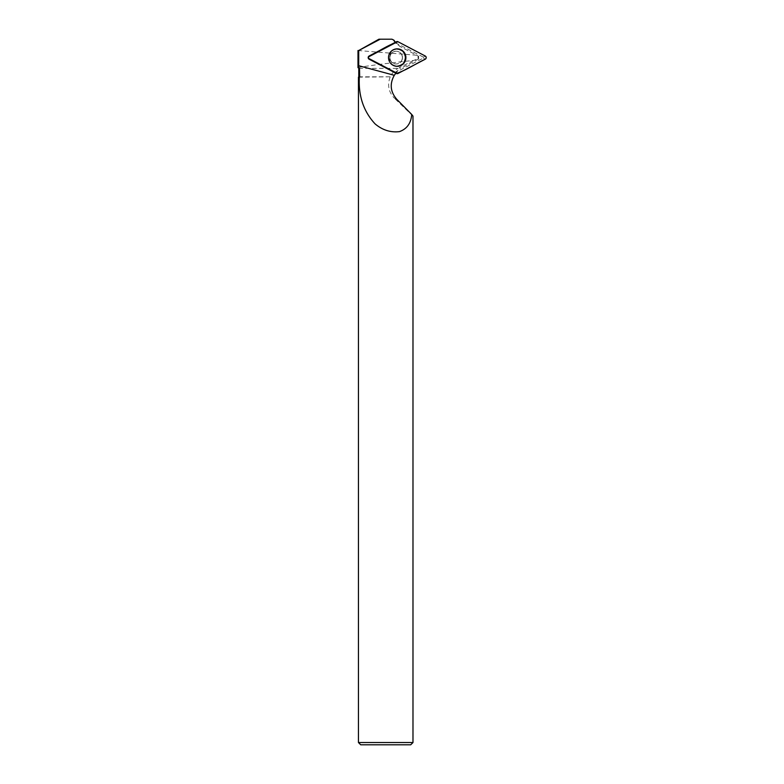 <?xml version="1.0" encoding="UTF-8"?>
<svg xmlns="http://www.w3.org/2000/svg" width="784" height="784" viewBox="0 0 784 784"><rect width="100%" height="100%" fill="white"/><g stroke="black" fill="none" stroke-linecap="round" stroke-linejoin="round"><path stroke-width="0.59" stroke-dasharray="3.92 2.94" d="M402.359 57.604A6.37 6.331 90 0 0 396.028 51.234A6.37 6.331 90 0 0 389.697 57.604A6.37 6.331 90 0 0 396.028 63.974A6.37 6.331 90 0 0 402.359 57.604A6.37 6.331 90 0 0 396.028 51.234A6.37 6.331 90 0 0 389.697 57.604A6.37 6.331 90 0 0 396.028 63.974A6.37 6.331 90 0 0 402.359 57.604M395.812 72.285L368.588 58.026L368.588 57.183L395.812 42.934L423.468 57.183L423.468 58.026L395.812 72.285L396.371 73.461M357.994 67.669C356.328 67.395 394.724 62.152 413.423 60.515L418.009 58.663L418.009 55.909L400.026 46.491L418.009 55.909M357.994 50.529L416.735 55.243M418.617 56.223L418.617 58.986L418.009 58.663M413.423 60.515L399.193 67.728L400.555 68.443L395.606 72.177L368.941 58.212A0.686 0.676 -90 0 1 368.941 56.997L395.606 43.032L400.555 46.766M358.778 68.345L398.115 68.345L399.193 67.728M418.617 58.986L400.555 68.443M392.48 39.2L378.937 39.2M393.931 40.18C392.568 40.062 394.597 42.169 400.026 46.491M358.445 77.155L390.285 76.812C392.108 73.039 394.724 70.217 398.115 68.345M358.778 76.812L390.285 76.812M390.099 77.155C387.237 84.966 388.599 91.914 394.185 98.01L396.871 99.411M412.982 116.101L394.185 98.01M412.982 742.526L358.445 742.526M410.708 744.8L360.718 744.8M395.891 73.216L369.097 59.094L368.941 58.212M395.391 42.267L369.097 56.115A1.676 1.666 90 0 0 369.097 59.094M395.606 72.177L395.94 73.157M368.676 58.212L368.941 56.997M395.44 42.326L395.606 43.032M390.363 63.014A8.663 8.604 -90 0 1 390.363 52.195M369.146 59.212L368.588 58.026M423.468 58.026L425.242 59.212M398.027 73.461L396.243 72.285M396.243 42.934L398.027 41.748M425.242 56.007L423.468 57.183M368.588 57.183L369.146 56.007M396.371 41.748L395.812 42.934M391.52 64.239A8.575 8.526 -90 0 1 391.52 50.98M392.372 50.362A8.575 8.526 -90 0 1 403.388 63.21A8.575 8.526 -90 0 1 392.372 64.856M388.648 57.604A8.212 8.163 90 0 0 400.898 64.719A8.212 8.163 90 0 0 400.898 50.49A8.212 8.163 90 0 0 388.648 57.604M389.805 57.604A6.37 6.331 -90 0 1 396.145 51.234A6.37 6.331 -90 0 1 402.476 57.604A6.37 6.331 -90 0 1 396.145 63.974A6.37 6.331 -90 0 1 389.805 57.604M369.097 56.115L368.676 56.997M402.466 57.604A6.37 6.331 90 0 0 396.126 51.234A6.37 6.331 90 0 0 389.795 57.604A6.37 6.331 90 0 0 396.126 63.974A6.37 6.331 90 0 0 402.466 57.604M405.073 57.604A8.301 8.252 90 0 0 392.686 50.411A8.301 8.252 90 0 0 392.686 64.798A8.301 8.252 90 0 0 405.073 57.604M405.367 57.604A8.536 8.487 90 0 0 391.432 51.078A8.536 8.487 90 0 0 400.467 65.337A8.536 8.487 90 0 0 405.367 57.604M391.598 50.911L388.403 57.604L391.598 64.308M389.873 57.604C390.285 53.694 392.372 51.577 396.145 51.234L396.126 51.234C392.461 51.47 390.363 53.606 389.864 57.653C390.295 61.534 392.382 63.641 396.126 63.974L396.145 63.974C392.402 63.661 390.314 61.544 389.873 57.604M391.432 51.078C387.433 55.497 387.433 59.849 391.432 64.141"/><path stroke-width="1.18" d="M369.146 59.212L396.371 73.461A1.803 1.793 90 0 0 398.027 73.461L425.242 59.212A1.803 1.793 90 0 0 425.242 56.007L398.027 41.748A1.803 1.793 90 0 0 396.371 41.748L369.146 56.007A1.803 1.793 90 0 0 369.146 59.212M405.896 57.604A8.751 8.702 90 0 0 391.598 50.911A8.751 8.702 90 0 0 400.869 65.533A8.751 8.702 90 0 0 405.896 57.604M359.513 68.345L357.994 67.669L359.513 68.345L359.68 76.812L358.445 77.155L358.445 742.526L412.982 742.526L412.982 116.101L411.727 114.464C411.022 123.235 406.945 128.948 399.477 131.614C390.608 132.692 382.484 130.124 375.095 123.901C363.551 111.446 358.308 95.864 359.356 77.155L358.445 77.155M391.931 39.2L393.931 40.18L391.931 39.2L380.211 39.2L358.709 50.529L358.719 67.669M358.709 50.529L378.937 39.2L380.211 39.2M358.445 742.526L360.718 744.8L410.708 744.8L412.982 742.526M411.727 114.464L396.871 99.411C390.354 91.973 389.501 83.937 394.303 75.293L395.891 73.216M395.391 42.267L393.931 40.18M390.363 52.195A8.663 8.604 -90 0 1 403.348 51.666A8.663 8.604 -90 0 1 403.348 63.553A8.663 8.604 -90 0 1 390.363 63.014M357.994 50.529L357.994 67.669L357.994 50.529M398.027 41.758C388.129 44.913 378.819 51.509 369.156 56.007C367.872 57.075 367.872 58.143 369.156 59.212L396.361 73.461C406.259 70.295 415.579 63.7 425.242 59.212C426.516 58.143 426.516 57.075 425.242 56.007L398.027 41.758M391.52 50.98A8.575 8.526 -90 0 1 392.372 50.362M392.372 64.856A8.575 8.526 -90 0 1 391.52 64.239M394.303 75.293L358.709 65.699M358.778 76.812L358.778 68.345"/></g></svg>
